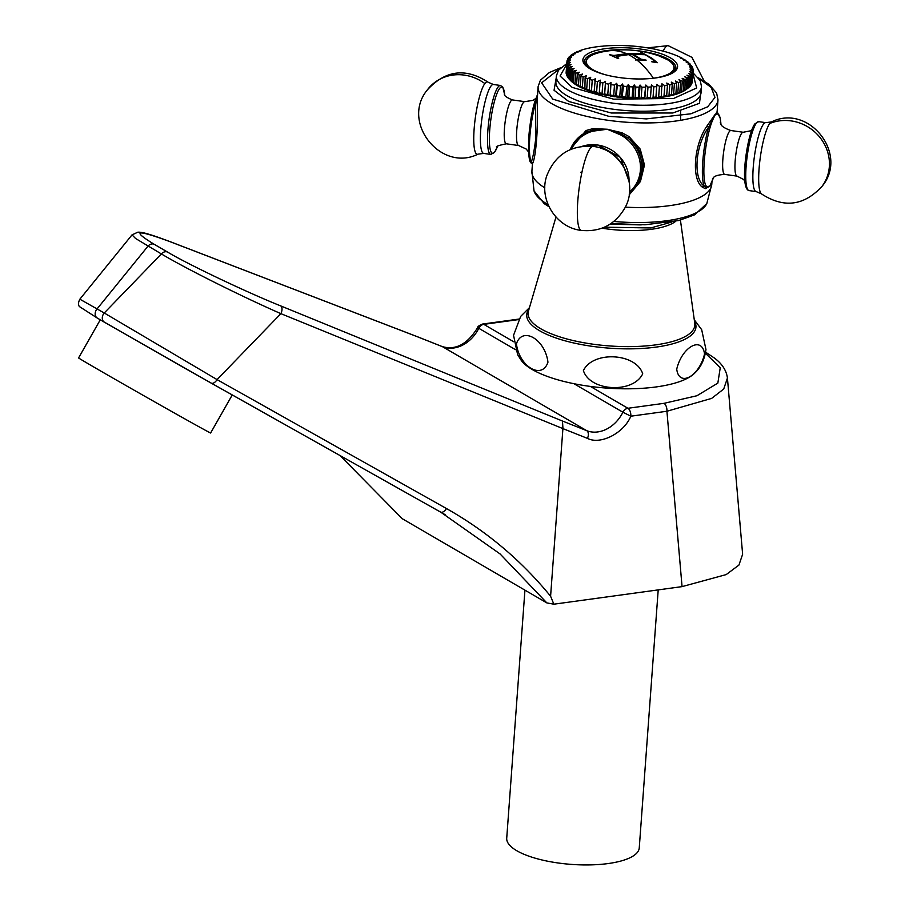 <?xml version="1.0" encoding="UTF-8"?>
<svg xmlns="http://www.w3.org/2000/svg" width="909" height="909" viewBox="0 0 909 909"><rect width="100%" height="100%" fill="white"/><g stroke="black" fill="none" stroke-linecap="round" stroke-linejoin="round"><path stroke-width="1.36" d="M524.936 590.146L506.722 838.189A66.448 21.396 4.2 0 0 540.207 859.539A66.448 21.396 4.2 0 0 608.178 863.55A66.448 21.396 4.2 0 0 639.254 847.927L658.207 589.896M100.274 319.809L78.594 357.919A75.936 0.602 29.6 0 0 92.264 366.122A75.936 0.602 29.6 0 0 165.699 408.118A75.936 0.602 29.6 0 0 210.615 433.014L232.25 394.961M418.345 337.114L171.062 242.055C136.486 229.261 130.816 229.977 154.053 244.203L167.438 251.998C187.197 263.974 246.896 292.391 280.722 305.913L562.466 421.037L562.955 428.628L587.441 438.365A6.329 3.852 -68.3 0 0 586.748 430.684L442.626 346.761L417.595 336.83M167.438 251.998A6.329 5 120.2 0 0 161.382 253.941C186.015 268.666 241.692 296.493 280.881 313.65A6.329 3.386 -67.8 0 0 280.722 305.913M171.062 242.055A6.329 4.284 -69 0 0 170.687 241.874C143.213 231.477 140.361 232.25 137.907 232.159L132.044 234.863L135.555 238.476L161.382 253.941L104.251 312.991L217.069 379.61L280.881 313.65L562.955 428.628M154.053 244.203A6.329 5 120.2 0 0 147.997 246.146L97.127 308.855A6.329 5 120.2 0 0 95.184 313.366A6.329 5 120.2 0 0 97.354 318.105L79.424 306.583C78.06 304.901 78.208 302.436 79.856 299.197L104.251 312.991A6.329 5 120.2 0 0 102.297 317.514A6.329 5 120.2 0 0 104.467 322.252A6.329 5 120.2 0 0 104.524 322.286L211.138 383.098A6.329 3.431 -60.7 0 0 211.161 383.109A6.329 3.431 -60.7 0 0 217.069 379.61L446.467 508.551C486.554 531.14 521.266 560.376 550.593 596.236L553.865 604.19L682.057 586.623L666.922 411.254L630.835 416.197L622.904 412.22A31.645 24.997 -59.8 0 1 586.748 430.684L562.466 421.037M513.665 341.739L483.804 324.354A6.329 5 -59.8 0 0 478.782 328.297L477.691 327.524C467.51 344.125 455.716 350.488 442.308 346.602A6.329 3.852 111.7 0 1 442.626 346.761A31.645 24.997 120.2 0 0 478.782 328.297L515.46 349.647M562.887 428.889L550.593 596.236M339.966 455.511L402.255 518.709L340.068 455.568M553.865 604.19L546.854 602.906L402.255 518.709M573.931 383.7L622.904 412.22A6.329 5 -59.8 0 1 627.926 408.277L664.013 403.335A6.329 3.295 -97.8 0 1 666.922 411.254L711.645 398.392L723.723 389.007L727.427 378.03L742.63 554.274L738.926 565.08L726.189 574.59L682.057 586.623M664.013 403.335L696.93 395.745L717.837 383.109L720.246 367.77L705.464 353.271M446.467 508.551A6.329 3.431 119.3 0 1 440.57 512.051L500.12 553.979L546.854 602.906M711.327 183.198L709.804 186.163L706.929 186.618A36.792 6.988 -82 0 1 704.259 161.359A36.792 6.988 -82 0 1 711.633 122.613L715.065 114.466L718.03 114.023A1.261 1.239 -63 0 0 717.61 112.989A1.579 1.579 48.7 0 1 717.053 111.648L708.6 127.146A1.579 0.841 29.4 0 1 707.077 125.862L715.065 114.466L717.746 113.057L717.11 111.762L717.985 99.831A90.173 29.043 -175.8 0 1 607.916 120.272A90.173 29.043 -175.8 0 1 538.117 86.616L537.083 102.047C538.56 122.92 536.015 157.814 532.572 163.472L532.458 164.415M571.636 149.019A36.792 34.122 36.7 0 1 593.043 131.146L607.257 129.237L620.892 135.043L621.949 132.737L628.994 136.555L640.243 149.144L644.481 165.029L640.436 181.505L629.153 194.912M771.48 121.92L771.48 121.92A36.553 6.942 98 0 0 769.753 123.476A36.553 6.942 98 0 0 759.06 168.96A36.553 6.942 98 0 0 761.401 193.844L756.163 191.583A34.803 6.613 -82 0 1 753.22 167.563A34.803 6.613 -82 0 1 763.401 124.26A34.803 6.613 -82 0 1 765.821 122.647L771.48 121.92C808.646 103.296 849.017 154.087 822.122 186.231C804.01 205.911 783.763 208.445 761.401 193.844M484.838 83.571A42.393 39.326 36.7 0 0 464.351 75.117A42.393 39.326 -143.3 0 0 427.4 89.832C400.505 121.976 440.876 172.767 478.043 154.144L478.043 154.144A36.553 6.942 -82 0 1 474.134 129.044A36.553 6.942 -82 0 1 484.838 83.571A36.553 6.942 -82 0 1 488.122 82.219L493.36 84.48A34.803 6.613 98 0 0 490.951 86.094A34.803 6.613 98 0 0 480.759 129.385A34.803 6.613 98 0 0 483.702 153.416L490.815 154.416A34.803 6.613 98 0 1 488.383 124.772A34.803 6.613 98 0 1 498.052 87.082A34.803 6.613 98 0 1 500.473 85.48L493.36 84.48M570.102 149.655L585.998 130.532L592.861 128.658L607.257 129.237L621.949 132.737M680.591 120.306L680.602 111.398M713.383 177.88A36.792 6.988 -82 0 1 713.326 178.028L709.804 186.163L705.384 188.64L702.566 187.288C691.249 179.63 693.772 144.781 707.077 125.862M702.566 187.288A1.579 1.409 132.6 0 1 704.27 186.118L706.225 187.504A1.261 1.239 -63 0 0 706.929 186.618M708.6 127.146C695.271 145.588 692.885 178.584 704.27 186.118A37.973 7.215 -82 0 1 708.6 127.146M636.152 186.322L643.197 168.04C643.617 155.871 638.572 145.906 628.062 138.179L628.994 136.555M636.198 186.265L635.357 187.39A37.973 35.212 36.7 0 0 628.062 138.179L621.449 134.077L607.257 129.237L592.873 130.067L586.066 132.294A1.579 0.829 65.4 0 0 585.998 130.532M713.326 178.028A1.261 0.92 19.9 0 1 713.281 178.221L711.667 182.289M711.633 122.613A1.261 0.92 -160.1 0 0 711.043 121.806A1.579 1.193 35.8 0 1 710.384 120.624M575.283 140.918L574.443 142.054A37.973 35.212 -143.3 0 1 586.066 132.294L575.249 140.975M537.083 102.047A1.579 0.954 1.5 0 1 535.617 102.91L536.742 97.388A1.261 0.92 -160.1 0 0 536.23 97.854L536.23 97.854A1.261 0.92 -160.1 0 0 536.196 98.036A36.792 6.988 98 0 0 528.822 136.782M531.913 163.086L531.288 161.882A1.579 1.523 -167.5 0 1 532.572 163.472M531.288 161.882C532.833 158.2 534.333 150.292 535.787 138.145L535.617 102.91A37.973 7.215 98 0 0 531.288 161.882M593.043 131.146L592.873 130.067A1.579 0.659 83.9 0 0 592.861 128.658M626.517 53.688L642.322 53.574L640.765 52.37L641.527 52.427L651.935 58.221L657.241 62.664L651.855 61.835L654.287 61.119L653.139 59.789L645.322 54.722L633.471 54.392L641.038 59.153L646.129 60.13L636.118 59.926A107.535 84.969 -59.8 0 1 636.584 59.858L636.641 59.846A108.103 56.369 -97.8 0 0 628.505 54.631L616.188 56.449L618.688 58.244L617.859 58.471L609.473 54.722L613.939 55.46L626.517 53.688A108.103 56.369 -97.8 0 0 608.632 50.847L602.735 51.824A43.916 14.146 4.2 0 0 593.02 69.766A43.916 14.146 4.2 0 0 605.28 74.72M653.287 78.242A43.916 14.146 4.2 0 0 653.412 78.231A43.916 14.146 4.2 0 0 667.274 59.596A43.916 14.146 4.2 0 0 659.15 55.96C642.697 50.245 625.858 48.541 608.632 50.847M609.473 54.779L613.939 55.529L626.517 53.745L642.902 53.404M651.469 61.494L654.287 61.119M635.755 60.074L636.118 59.983A107.467 84.912 -59.8 0 1 636.584 59.914L638.959 59.505L636.641 59.846M616.188 56.449L618.677 58.312M639.493 59.142L638.959 59.505L639.493 59.13L638.425 58.176L632.119 54.415L628.505 54.631M633.471 54.392L641.027 59.221L646.129 60.187M653.207 61.414L654.287 61.176L653.207 61.414M640.754 52.427L651.935 58.278L657.241 62.732M642.322 53.631L642.89 53.461M603.224 46.143L600.61 46.325A63.278 20.384 4.2 0 0 598.008 46.62A63.278 20.384 4.2 0 0 597.758 46.654L595.281 46.995A63.278 20.384 4.2 0 0 592.6 47.427L590.282 47.847A63.278 20.384 4.2 0 0 587.793 48.37L585.669 48.881A63.278 20.384 4.2 0 0 583.396 49.495L581.476 50.086A63.278 20.384 4.2 0 0 579.453 50.779L581.237 50.802L577.749 51.438A63.278 20.384 -175.8 0 0 575.988 52.222L578.067 52.199L574.533 52.949A63.278 20.384 -175.8 0 0 573.056 53.79L575.397 53.722L571.852 54.574A63.278 20.384 -175.8 0 0 570.659 55.483L573.249 55.358L569.727 56.324A63.278 20.384 -175.8 0 0 568.841 57.278L571.659 57.085L568.193 58.165A63.278 20.384 -175.8 0 0 567.614 59.165L570.625 58.892L567.239 60.074A63.278 20.384 -175.8 0 0 566.989 61.119L570.159 60.755L566.898 62.062L566.137 72.515A63.278 20.384 4.2 0 0 566.193 73.572L566.966 63.119A63.278 20.384 -175.8 0 1 566.898 62.062M605.11 48.7A47.461 15.283 -175.8 0 1 670.376 57.846A47.461 15.283 -175.8 0 1 674.376 71.8A47.461 15.283 -175.8 0 1 655.389 77.981A47.461 15.283 -175.8 0 1 590.123 68.845A47.461 15.283 -175.8 0 1 585.351 65.266A47.461 15.283 -175.8 0 1 605.11 48.7M651.708 98.308L650.333 98.377L651.423 84.81L653.821 86.821L653.06 97.286L651.708 98.308A61.698 19.873 4.2 0 0 655.9 97.99L656.809 84.401L659.445 86.344L658.673 96.808L657.207 97.865A61.698 19.873 4.2 0 0 661.207 97.399L661.945 83.81L664.774 85.673L664.002 96.138A63.278 20.384 4.2 0 0 666.683 95.706L667.456 85.253A63.278 20.384 -175.8 0 1 664.774 85.673M667.456 85.253L666.774 83.037L669.774 84.821L669.001 95.275A63.278 20.384 4.2 0 0 671.49 94.752L672.262 84.298A63.278 20.384 -175.8 0 1 669.774 84.821M672.262 84.298L671.251 82.094L674.387 83.787L673.626 94.241A63.278 20.384 4.2 0 0 675.887 93.627L676.648 83.174A63.278 20.384 -175.8 0 1 674.387 83.787M676.648 83.174L675.33 80.992L678.58 82.583L677.807 93.048A63.278 20.384 4.2 0 0 679.83 92.343L680.602 81.89A63.278 20.384 -175.8 0 1 678.58 82.583M680.602 81.89L678.966 79.731L682.295 81.231L681.534 91.684A63.278 20.384 4.2 0 0 683.295 90.911L684.057 80.458A63.278 20.384 -175.8 0 1 682.295 81.231M684.057 80.458L682.148 78.344L685.511 79.731L684.75 90.184A63.278 20.384 4.2 0 0 686.227 89.343L686.999 78.878A63.278 20.384 -175.8 0 1 685.511 79.731M686.999 78.878L684.818 76.822L688.204 78.094L687.431 88.548A63.278 20.384 4.2 0 0 688.102 88.071A63.278 20.384 4.2 0 0 688.624 87.65L689.386 77.185A63.278 20.384 -175.8 0 1 688.204 78.094M689.386 77.185L686.954 75.186L690.317 76.356L689.556 86.809A63.278 20.384 4.2 0 0 690.442 85.855L691.204 75.39A63.278 20.384 -175.8 0 1 690.317 76.356M691.204 75.39L688.556 73.459L691.863 74.515L691.101 84.969A63.278 20.384 4.2 0 0 691.669 83.969L692.442 73.504A63.278 20.384 -175.8 0 1 691.863 74.515M692.442 73.504L689.59 71.652L692.806 72.595L692.044 83.049A63.278 20.384 4.2 0 0 692.294 82.015L693.067 71.561A63.278 20.384 -175.8 0 1 692.806 72.595M693.067 71.561L690.045 69.788L693.158 70.618L692.363 81.083M664.581 51.506L662.672 50.995A63.278 20.384 -175.8 0 1 664.581 51.506A63.278 20.384 -175.8 0 1 665.422 51.745L667.808 52.449A63.278 20.384 -175.8 0 1 670.376 53.279L672.58 54.051A63.278 20.384 -175.8 0 1 674.944 54.938L676.944 55.756A63.278 20.384 -175.8 0 1 679.068 56.699L680.864 57.562A63.278 20.384 -175.8 0 1 682.727 58.562L680.921 58.312L684.284 59.46A63.278 20.384 -175.8 0 1 685.886 60.494L683.807 60.164L687.181 61.426A63.278 20.384 -175.8 0 1 688.499 62.482L686.159 62.062L689.533 63.437A63.278 20.384 -175.8 0 1 690.545 64.505L687.977 63.994L691.317 65.471A63.278 20.384 -175.8 0 1 692.01 66.55L689.238 65.937L692.499 67.516A63.278 20.384 -175.8 0 1 692.885 68.595L689.931 67.868L693.09 69.55A63.278 20.384 -175.8 0 1 693.158 70.618M662.672 50.995L660.127 50.427M659.911 50.393L656.389 49.495M657.218 49.688L654.548 49.12M654.594 49.109L648.719 48.052M648.969 48.063L642.72 47.154M643.22 47.177L636.595 46.45M633.346 46.154L630.414 45.927M627.142 45.734L620.449 45.461M620.983 45.518L614.632 45.473M614.904 45.507L608.894 45.677M608.962 45.689L606.223 45.848M598.008 46.62L600.61 46.325M586.1 65.982A45.882 14.771 -175.8 0 1 584.385 61.482A45.882 14.771 -175.8 0 1 605.837 50.688A45.882 14.771 -175.8 0 1 668.922 59.528A45.882 14.771 -175.8 0 1 675.887 68.198A45.882 14.771 -175.8 0 1 673.535 72.402M687.431 88.548L685.591 89.946A61.698 19.873 4.2 0 0 686.511 89.275L688.102 88.071M684.75 90.184L682.92 91.514A61.698 19.873 4.2 0 0 684.988 90.332L686.227 89.343M681.534 91.684L679.716 92.968A61.698 19.873 4.2 0 0 682.182 91.877L683.295 90.911M677.807 93.048L676.035 94.275A61.698 19.873 4.2 0 0 678.875 93.297L679.83 92.343M676.035 94.275L675.421 94.172M673.626 94.241L671.91 95.422A61.698 19.873 4.2 0 0 675.08 94.57L675.887 93.627M671.91 95.422L671.126 95.275M669.001 95.275L667.365 96.411A61.698 19.873 4.2 0 0 670.842 95.684L671.49 94.752M667.365 96.411L666.422 96.195M664.002 96.138L662.445 97.229A61.698 19.873 4.2 0 0 666.195 96.627L666.683 95.706M662.445 97.229L661.366 96.933M657.207 97.865L655.98 97.468M645.981 98.558L644.572 98.581L644.39 97.627L645.822 85.037L647.981 87.105L647.208 97.558L645.981 98.558A61.698 19.873 4.2 0 0 650.333 98.377M640.106 98.604L638.652 98.592L638.3 97.604L639.072 87.15L640.072 85.06L641.959 87.184L641.197 97.638L640.106 98.604A61.698 19.873 4.2 0 0 644.572 98.581M634.118 98.467L632.653 98.399L632.141 97.388L632.903 86.934L634.232 84.901L635.823 87.059L635.061 97.513L634.118 98.467A61.698 19.873 4.2 0 0 638.652 98.592M628.074 98.127L626.608 98.024L625.937 96.979L626.71 86.514L628.346 84.548L629.642 86.741L628.869 97.195L628.074 98.127A61.698 19.873 4.2 0 0 632.653 98.399M622.051 97.604L619.779 96.365L620.552 85.912L622.472 84.014L623.449 86.219L622.051 97.604A61.698 19.873 4.2 0 0 626.608 98.024M616.086 96.888L613.711 95.57L614.473 85.116L616.688 83.298L617.325 85.514L616.086 96.888A61.698 19.873 4.2 0 0 620.597 97.445M610.257 96.002L607.78 94.593L608.553 84.139L611.018 82.412L610.257 96.002A61.698 19.873 4.2 0 0 614.654 96.695M604.61 94.934L602.065 93.445L602.837 82.98L605.542 81.355L604.61 94.934A61.698 19.873 4.2 0 0 608.871 95.763M599.167 93.195L597.917 93.4L596.622 92.127L597.383 81.674L600.292 80.151L599.19 93.718A61.698 19.873 4.2 0 0 603.269 94.661M593.963 91.866L592.873 91.991L591.475 90.673L592.248 80.219L595.338 78.799L594.066 92.343A61.698 19.873 4.2 0 0 597.917 93.4M589.112 90.377L586.703 89.082L587.475 78.629L590.714 77.31L589.68 79.39L589.282 90.843A61.698 19.873 4.2 0 0 592.873 91.991M584.646 88.764L582.339 87.378L583.101 76.913L586.475 75.72L585.112 77.742L584.873 89.207A61.698 19.873 4.2 0 0 588.168 90.457M580.612 87.037L578.419 85.56L579.192 75.106L582.646 74.015L580.976 75.97L580.215 86.435L580.896 87.48A61.698 19.873 4.2 0 0 583.862 88.798M577.045 85.219L574.999 83.662L575.772 73.209L579.283 72.231L577.317 74.118L576.556 84.571L577.385 85.662A61.698 19.873 4.2 0 0 579.999 87.048M573.977 83.31L572.102 81.708L572.863 71.243L576.408 70.379L574.17 72.186L573.397 82.639L574.374 83.764A61.698 19.873 4.2 0 0 576.601 85.207M571.443 81.344L569.75 79.697L570.511 69.243L574.045 68.482L571.556 70.186L570.784 80.651L571.886 81.821A61.698 19.873 4.2 0 0 573.715 83.298M568.75 78.492L567.966 77.651L568.739 67.198L572.227 66.55L569.5 68.164L568.739 78.617A63.278 20.384 4.2 0 0 569.409 79.344L570.795 80.776A61.698 19.873 4.2 0 0 571.363 81.344M691.101 84.969L690.465 85.491M689.556 86.809L688.624 87.537M658.673 96.808A63.278 20.384 4.2 0 0 661.525 96.479M653.06 97.286A63.278 20.384 4.2 0 0 656.048 97.058M647.208 97.558A63.278 20.384 4.2 0 0 650.321 97.433M641.197 97.638A63.278 20.384 4.2 0 0 644.39 97.627M635.061 97.513A63.278 20.384 4.2 0 0 638.3 97.604M628.869 97.195A63.278 20.384 4.2 0 0 632.141 97.388M622.688 96.684A63.278 20.384 4.2 0 0 625.937 96.979M616.563 95.968A63.278 20.384 4.2 0 0 619.779 96.365M610.564 95.07A63.278 20.384 4.2 0 0 613.711 95.57M604.746 94.002A63.278 20.384 4.2 0 0 607.78 94.593M599.156 92.775A63.278 20.384 4.2 0 0 602.065 93.445M593.861 91.377A63.278 20.384 4.2 0 0 596.622 92.127M588.907 89.855A63.278 20.384 4.2 0 0 591.475 90.673M584.351 88.196A63.278 20.384 4.2 0 0 586.703 89.082M580.215 86.435A63.278 20.384 4.2 0 0 582.339 87.378M576.556 84.571A63.278 20.384 4.2 0 0 578.419 85.56M573.397 82.639A63.278 20.384 4.2 0 0 574.999 83.662M570.784 80.651A63.278 20.384 4.2 0 0 572.102 81.708M567.296 76.186L567.546 65.153L570.966 64.607L568.034 66.118L567.273 76.572A63.278 20.384 4.2 0 0 567.966 77.651M566.966 63.119L570.273 62.664L567.171 64.073L566.398 74.538A63.278 20.384 4.2 0 0 566.784 75.606M567.546 65.153A63.278 20.384 -175.8 0 1 567.171 64.073M568.739 67.198A63.278 20.384 -175.8 0 1 568.034 66.118M570.511 69.243A63.278 20.384 -175.8 0 1 569.5 68.164M572.863 71.243A63.278 20.384 -175.8 0 1 571.556 70.186M575.772 73.209A63.278 20.384 -175.8 0 1 574.17 72.186M579.192 75.106A63.278 20.384 -175.8 0 1 577.317 74.118M583.101 76.913A63.278 20.384 -175.8 0 1 580.976 75.97M587.475 78.629A63.278 20.384 -175.8 0 1 585.112 77.742M592.248 80.219A63.278 20.384 -175.8 0 1 589.68 79.39M597.383 81.674A63.278 20.384 -175.8 0 1 594.634 80.924M602.837 82.98A63.278 20.384 -175.8 0 1 599.929 82.31M608.553 84.139A63.278 20.384 -175.8 0 1 605.508 83.548M614.473 85.116A63.278 20.384 -175.8 0 1 611.325 84.617M620.552 85.912A63.278 20.384 -175.8 0 1 617.325 85.514M626.71 86.514A63.278 20.384 -175.8 0 1 623.449 86.219M632.903 86.934A63.278 20.384 -175.8 0 1 629.642 86.741M639.072 87.15A63.278 20.384 -175.8 0 1 635.823 87.059M645.151 87.162A63.278 20.384 -175.8 0 1 641.959 87.184M651.083 86.98A63.278 20.384 -175.8 0 1 647.981 87.105M656.821 86.594A63.278 20.384 -175.8 0 1 653.821 86.821M662.297 86.014A63.278 20.384 -175.8 0 1 659.445 86.344M570.625 56.051L570.659 55.483M568.795 57.949L568.841 57.278M567.557 59.96L567.614 59.165M566.921 62.051L566.989 61.119M690.545 64.505L690.51 65.084M692.01 66.55L691.965 67.243M605.542 81.355L604.587 94.377M692.885 68.595L692.828 69.402M611.018 82.412L610.064 95.434M616.688 83.298L615.723 96.32M622.472 84.014L621.517 97.036M628.346 84.548L627.392 97.57M634.232 84.901L633.278 97.922M640.072 85.06L639.118 98.081M645.822 85.037L644.867 98.047M651.423 84.81L650.458 97.831M529.447 307.651L520.664 316.412L513.551 335.319L517.63 354.692L521.505 360.759A90.173 29.043 4.2 0 0 656.287 386.916A90.173 29.043 4.2 0 0 694.362 373.451C695.987 371.838 703.839 365.316 705.952 349.454L701.68 329.706L694.271 319.763M704.532 354.01C699.214 376.553 679.023 387.507 676.728 369.156C682 346.681 702.191 335.637 704.532 354.01M516.426 343.841C522.345 325.877 545.195 339.352 547.945 362.191C542.116 380.098 519.255 366.827 516.426 343.841M583.396 370.599C592.998 350.613 636.061 352.908 642.72 373.815C633.084 393.813 590.043 391.484 583.396 370.599M445.319 514.767L183.243 367.35L97.354 318.105A6.329 5 120.2 0 0 97.411 318.139L104.41 322.218M441.967 346.499A6.329 3.852 111.7 0 1 442.308 346.602L418.004 336.955M587.441 438.365C600.36 445.183 623.835 433.195 630.835 416.197A6.329 3.295 -97.8 0 0 627.926 408.277L590.395 386.427M518.846 319.093A6.329 3.295 82.2 0 0 518.596 319.116L482.509 324.058A6.329 3.295 82.2 0 1 483.804 324.354L518.55 319.593M440.57 512.051A6.329 3.431 119.3 0 1 440.535 512.04L211.195 383.132M705.623 352.317A6.329 5 -59.8 0 1 706.282 352.624L705.634 352.238M613.859 221.444A87.264 28.111 4.2 0 0 706.816 203.525L711.77 184.447A90.173 29.043 4.2 0 1 625.29 207.161M699.01 78.606L711.258 87.457L714.951 97.422L707.736 106.762L690.976 113.784L646.333 118.897L608.848 116.341L552.729 99.104L541.628 82.821L559.989 68.402M718.03 114.023A36.792 6.988 -82 0 1 720.917 124.067M720.269 122.658L720.258 122.647C721.632 122.738 717.735 125.885 730.893 130.532A22.146 4.204 98 0 0 729.359 131.555A22.146 4.204 98 0 0 722.871 159.12A22.146 4.204 98 0 0 724.746 174.403L737.051 176.13A22.146 4.204 -82 0 1 735.176 160.836A22.146 4.204 -82 0 1 741.664 133.282A22.146 4.204 -82 0 1 743.198 132.26L750.38 130.862L751.959 129.692M620.892 135.043A36.792 34.122 36.7 0 1 640.402 170.108A36.792 34.122 36.7 0 1 629.494 192.072M556.206 77.935L554.058 90.275L568.716 101.467L611.314 113.011L672.796 113L699.453 103.308L701.362 88.593M555.91 81.924A72.777 23.441 4.2 0 0 612.246 109.08A72.777 23.441 4.2 0 0 701.066 92.582L701.509 86.605A72.777 23.441 -175.8 0 1 612.677 103.103A72.777 23.441 -175.8 0 1 556.353 75.947L555.91 81.924M754.663 124.374A33.394 6.34 98 0 0 744.891 165.927M692.931 73.595L696.68 87.968L673.66 98.456L613.609 99.172L572.147 87.378L560.058 75.981L566.727 64.334M758.708 121.658L754.913 123.806C747.255 133.316 739.244 188.481 749.05 190.595A34.803 6.613 -82 0 1 746.619 160.95A34.803 6.613 -82 0 1 756.299 123.26A34.803 6.613 -82 0 1 758.708 121.658L765.821 122.647M506.324 143.804L518.63 145.531A22.146 4.204 -82 0 1 516.755 130.237A22.146 4.204 -82 0 1 523.243 102.683A22.146 4.204 -82 0 1 524.777 101.66L512.471 99.933A22.146 4.204 98 0 0 510.938 100.956A22.146 4.204 98 0 0 504.45 128.521A22.146 4.204 98 0 0 506.324 143.804C498.337 145.44 495.155 146.588 496.78 147.247L496.78 147.247M582.203 146.338A34.803 32.281 36.7 0 1 597.531 145.008A34.803 32.281 36.7 0 1 629.028 181.175M497.518 146.417A33.394 6.34 -82 0 1 494.848 151.689A33.394 6.34 -82 0 1 489.712 130.18A33.394 6.34 -82 0 1 499.484 88.627A33.394 6.34 -82 0 1 504.722 95.002M600.531 148.167A34.803 32.281 36.7 0 1 622.006 164.154M822.122 186.231A42.393 39.326 36.7 0 0 825.372 146.076A42.393 39.326 36.7 0 0 791.057 120.886A42.393 39.326 -143.3 0 0 769.753 123.476M647.651 47.836L668.149 45.643A42.393 8.056 -82 0 0 665.206 47.609A42.393 8.056 98 0 0 663.172 51.131M581.374 230.42A42.393 8.056 98 0 1 578.408 194.31A42.393 8.056 98 0 1 590.191 148.406A42.393 8.056 -82 0 1 593.134 146.44C620.995 149.178 638.857 183.368 624.926 207.877C615.098 224.637 600.576 232.147 581.374 230.42C556.456 227.818 538.401 199.673 546.786 175.778C555.217 154.666 570.67 144.895 593.134 146.44M537.549 94.411L536.23 97.854C527.993 117.988 526.3 164.688 531.776 163.018L532.413 164.313L531.901 171.233A90.173 29.043 4.2 0 0 544.855 187.845M710.94 184.084L709.804 186.163L706.225 187.504A1.579 1.488 -88.1 0 0 705.384 188.64M549.025 206.763L544.196 203.639L534.015 190.833A87.264 28.111 4.2 0 0 548.047 204.559M581.953 172.142L580.556 172.29M635.357 187.39A37.973 35.212 36.7 0 1 629.335 193.572L635.357 187.39M537.526 94.729L536.742 97.388A1.579 1.284 -172.5 0 0 537.378 96.74M574.443 142.054A37.973 35.212 -143.3 0 0 570.25 149.599L574.443 142.054M653.412 78.231A108.103 56.369 -97.8 0 0 637.232 60.312M668.035 75.061A44.291 14.271 4.2 0 0 674.285 68.47C674.444 65.391 672.126 62.448 667.342 59.63L659.15 55.96M628.403 54.642A108.046 56.335 -97.8 0 0 626.517 53.745M585.68 65.437L585.93 61.982A44.291 14.271 4.2 0 0 591.157 69.414M555.967 217.046L528.436 311.128A83.594 26.918 4.2 0 0 567.739 339.193A83.594 26.918 4.2 0 0 655.741 344.863A83.594 26.918 4.2 0 0 694.771 323.343L680.421 220.092M694.487 321.275A84.844 27.327 -175.8 0 1 656.264 347.079A84.844 27.327 -175.8 0 1 561.955 339.909A84.844 27.327 -175.8 0 1 529.015 309.128M675.807 221.205A60.324 19.43 -175.8 0 1 651.378 229.295A60.324 19.43 -175.8 0 1 601.997 228.182M671.66 222.046L650.787 227.954L604.451 227.182M609.984 224.216L641.299 224.875M170.687 241.874L417.981 336.944M79.856 299.197L132.032 234.863M477.691 327.524C477.475 326.661 479.088 325.502 482.509 324.058M727.427 378.03C726.416 370.429 722.087 363.77 714.451 358.078L706.282 352.624M717.985 99.831L716.622 93.059L708.94 84.242L698.476 77.89M706.816 203.525L694.749 214.774L678.728 220.523L645.06 224.784L610.973 223.58M701.509 86.605L700.248 80.651L692.988 72.811M536.105 98.229L533.015 100.365L524.777 101.66M582.033 146.36L597.633 144.94L620.404 157.416L629.051 181.357M504.234 94.002C505.359 93.866 501.404 95.479 512.471 99.933M490.815 154.416L494.61 152.257L497.564 146.383M504.756 95.059L502.802 87.128L500.473 85.48M749.05 190.595L756.163 191.583M711.974 181.664L711.77 184.447M534.015 190.833L531.901 171.233M560.626 67.766L549.434 72.47L540.389 80.219L538.117 86.616M724.746 174.403C710.736 175.289 713.701 179.391 712.361 179.073L712.361 179.062M717.746 113.057L720.235 118.284L720.951 124.124M730.893 130.532L743.198 132.26M737.051 176.13L743.573 179.448L744.766 181.005M566.784 63.55L558.478 70.22L556.353 75.947M518.63 145.531L526.209 149.053L528.572 151.951M668.149 45.643L691.919 57.335L704.145 80.969M478.043 154.144L483.702 153.416M427.4 89.832C445.512 70.163 465.76 67.618 488.122 82.219M585.93 61.982C586.544 57.347 592.145 53.961 602.735 51.824M674.285 68.47L674.035 71.925M637.368 46.473L632.323 46.007M631.425 45.939L626.358 45.643M607.121 45.78L603.269 46.064M640.254 224.898L610.075 224.159"/></g></svg>
